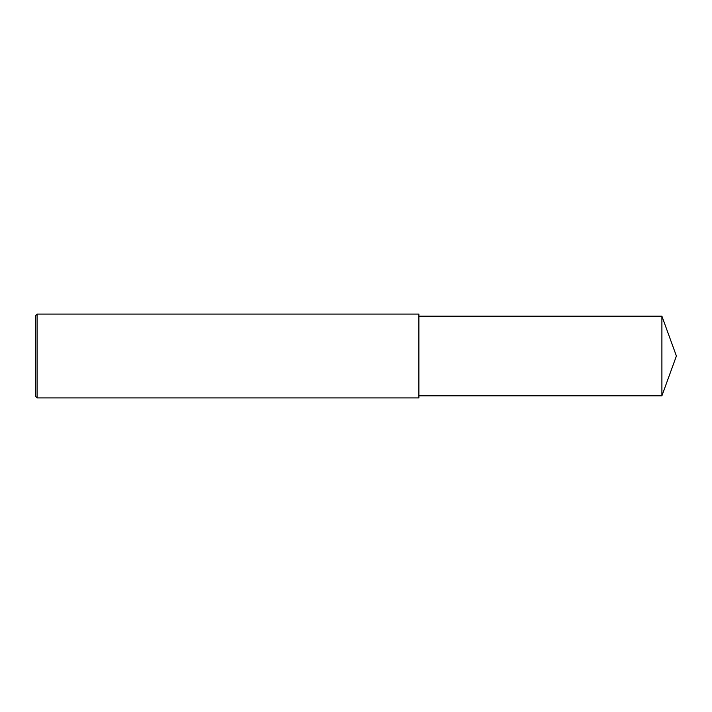 <?xml version="1.0" encoding="UTF-8"?>
<svg xmlns="http://www.w3.org/2000/svg" width="712" height="712" viewBox="0 0 712 712"><rect width="100%" height="100%" fill="white"/><g stroke="black" fill="none" stroke-linecap="round" stroke-linejoin="round"><path stroke-width="0.53" stroke-dasharray="3.56 2.67" d="M37.095 397.919L37.095 314.081M35.6 396.424L35.6 356M418.878 397.919L418.878 316.173M661.902 395.827L661.902 316.173"/><path stroke-width="1.07" d="M37.095 314.081L35.6 315.576L35.6 396.424L37.095 397.919L37.095 314.081L418.878 314.081L418.878 397.919L37.095 397.919M661.902 316.173L661.902 395.827L676.4 356L661.902 316.173L418.878 316.173M661.902 395.827L418.878 395.827"/></g></svg>
